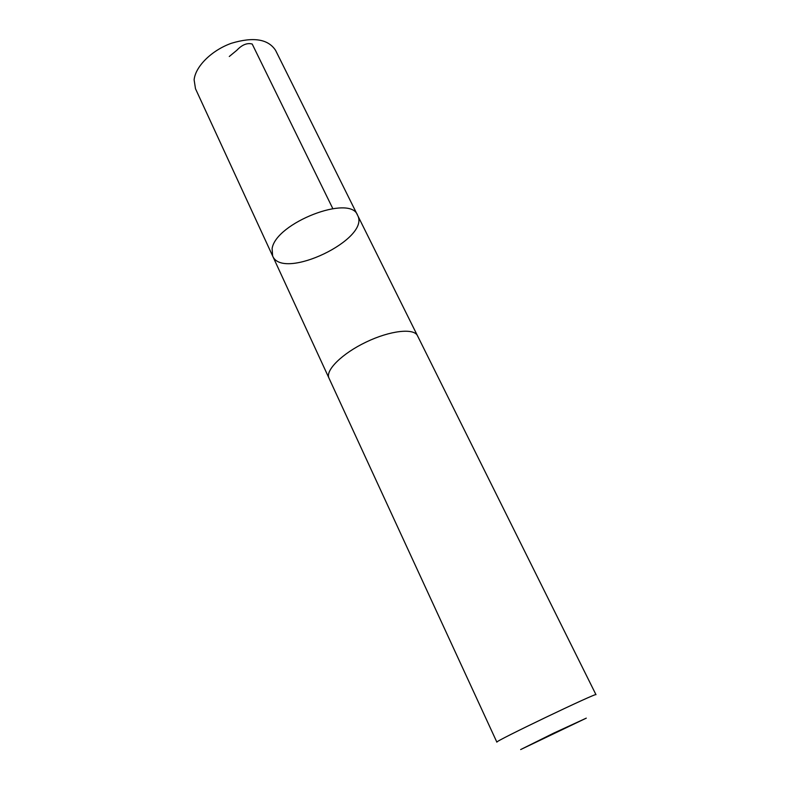 <?xml version="1.0" encoding="UTF-8"?>
<svg xmlns="http://www.w3.org/2000/svg" width="790" height="790" viewBox="0 0 790 790"><rect width="100%" height="100%" fill="white"/><g stroke="black" fill="none" stroke-linecap="round" stroke-linejoin="round"><path stroke-width="1.19" d="M272.115 248.593C275.769 222.839 350.592 194.004 357.574 215.255C370.925 238.876 282.662 281.161 272.619 255.96L272.115 248.593C275.769 222.839 350.592 194.004 357.574 215.255L275.572 50.343C268.136 39.006 253.412 36.656 231.401 43.272C211.611 50.313 195.328 66.577 194.123 79.869L195.486 88.717L272.619 255.96L272.115 248.593M417.485 335.73C413.97 327.88 390.132 330.506 366.116 342.08C342.04 353.545 325.065 370.471 328.976 378.134L496.871 742.156C492.851 742.284 598.593 691.625 595.976 694.677L417.485 335.73M586.289 718.14L553.523 733.229L520.659 749.562L586.289 718.14M229.288 56.495L236.852 50.254C242.056 44.744 247.171 42.67 252.198 44.033L332.778 208.55M417.347 335.464L357.574 215.255M328.857 377.867L272.619 255.96"/></g></svg>
